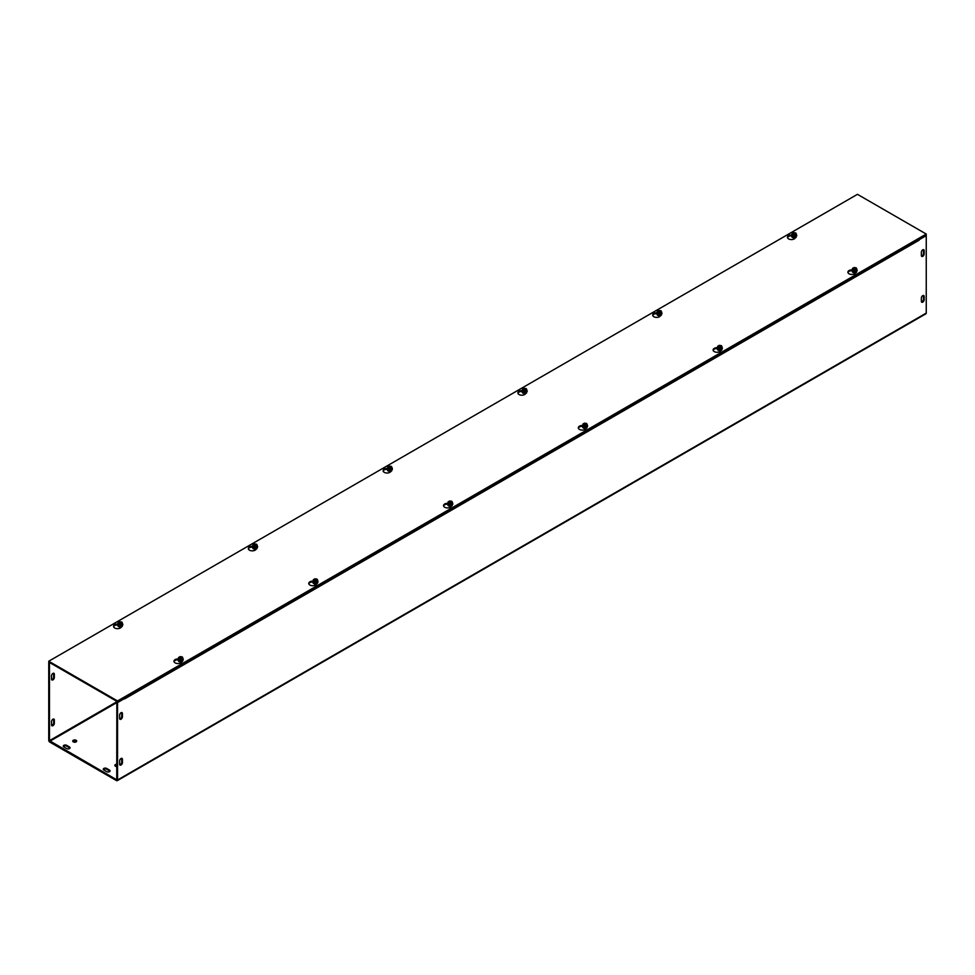 <?xml version="1.0" encoding="UTF-8"?>
<svg xmlns="http://www.w3.org/2000/svg" width="975" height="975" viewBox="0 0 975 975"><rect width="100%" height="100%" fill="white"/><g stroke="black" fill="none" stroke-linecap="round" stroke-linejoin="round"><path stroke-width="1.46" d="M119.62 718.392L119.62 715.15A1.987 1.146 -60 0 1 120.486 713.152A1.987 1.146 -60 0 1 122.021 712.628A1.987 1.146 -60 0 1 122.436 713.529L122.436 716.771A1.987 1.146 -60 0 1 121.57 718.77A1.987 1.146 -60 0 1 120.035 719.306A1.987 1.146 -60 0 1 119.62 718.392M119.742 718.989A1.987 1.146 120 0 0 121.729 716.369L121.729 713.127A1.987 1.146 120 0 0 121.607 712.53M921.485 256.108A1.987 1.146 120 0 0 923.471 253.488L923.471 250.246A1.987 1.146 120 0 0 923.349 249.649M924.178 250.648L924.178 253.89A1.987 1.146 -60 0 1 923.301 255.889A1.987 1.146 -60 0 1 921.777 256.425A1.987 1.146 -60 0 1 921.363 255.511L921.363 252.269A1.987 1.146 -60 0 1 922.228 250.27A1.987 1.146 -60 0 1 923.764 249.746A1.987 1.146 -60 0 1 924.178 250.648L923.471 250.246M51.529 679.088L51.529 675.846A1.987 1.146 -60 0 1 52.394 673.847A1.987 1.146 -60 0 1 53.93 673.311A1.987 1.146 -60 0 1 54.332 674.225L54.332 677.467A1.987 1.146 -60 0 1 53.467 679.465A1.987 1.146 -60 0 1 51.943 679.989A1.987 1.146 -60 0 1 51.529 679.088M51.651 679.672A1.987 1.146 120 0 0 53.637 677.052L53.637 673.81A1.987 1.146 120 0 0 53.515 673.213M119.62 760.951A1.987 1.146 -60 0 1 120.486 758.952A1.987 1.146 -60 0 1 122.021 758.428A1.987 1.146 -60 0 1 122.436 759.33L122.436 762.572A1.987 1.146 -60 0 1 121.57 764.571A1.987 1.146 -60 0 1 120.035 765.107A1.987 1.146 -60 0 1 119.62 764.193L119.62 760.951M119.742 764.79A1.987 1.146 120 0 0 121.729 762.17L121.729 758.928A1.987 1.146 120 0 0 121.607 758.331M921.363 298.07A1.987 1.146 -60 0 1 922.228 296.071A1.987 1.146 -60 0 1 923.764 295.547A1.987 1.146 -60 0 1 924.178 296.449L924.178 299.691A1.987 1.146 -60 0 1 923.301 301.689A1.987 1.146 -60 0 1 921.777 302.226A1.987 1.146 -60 0 1 921.363 301.312L921.363 298.07M921.485 301.909A1.987 1.146 120 0 0 923.471 299.288L923.471 296.047A1.987 1.146 120 0 0 923.349 295.449M51.651 725.473A1.987 1.146 120 0 0 53.637 722.853L53.637 719.611A1.987 1.146 120 0 0 53.515 719.014M51.529 721.634A1.987 1.146 -60 0 1 52.394 719.635A1.987 1.146 -60 0 1 53.93 719.111A1.987 1.146 -60 0 1 54.332 720.013L54.332 723.255A1.987 1.146 -60 0 1 53.467 725.254A1.987 1.146 -60 0 1 51.943 725.79A1.987 1.146 -60 0 1 51.529 724.876L51.529 721.634M69.907 748.166A1.987 1.146 0 0 0 69.457 747.764L66.653 746.143A1.987 1.146 0 0 0 63.387 746.545M63.838 746.96A1.987 1.146 180 0 1 63.265 746.143A1.987 1.146 180 0 1 64.484 745.083A1.987 1.146 180 0 1 66.653 745.339L69.457 746.96A1.987 1.146 180 0 1 70.042 747.764A1.987 1.146 180 0 1 68.811 748.824A1.987 1.146 180 0 1 66.653 748.581L63.838 746.96M106.665 771.676L103.862 770.055A1.987 1.146 180 0 1 103.277 769.251A1.987 1.146 180 0 1 104.496 768.19A1.987 1.146 180 0 1 106.665 768.434L109.468 770.055A1.987 1.146 180 0 1 110.053 770.872A1.987 1.146 180 0 1 108.834 771.932A1.987 1.146 180 0 1 106.665 771.676M109.931 771.274A1.987 1.146 0 0 0 109.468 770.872L106.665 769.251A1.987 1.146 0 0 0 103.399 769.653M76.123 740.269A1.987 1.146 180 0 1 76.708 741.073A1.987 1.146 180 0 1 74.722 742.219A1.987 1.146 180 0 1 72.735 741.073A1.987 1.146 180 0 1 73.966 740.013A1.987 1.146 180 0 1 76.123 740.269M76.586 741.487A1.987 1.146 0 0 0 76.123 741.073A1.987 1.146 0 0 0 72.869 741.487M116.842 766.545A1.987 1.146 180 0 1 114.855 765.399A1.987 1.146 180 0 1 116.842 764.254M116.842 765.058A1.987 1.146 0 0 0 114.989 765.802M919.169 239.692L926.25 235.67L925.543 235.267L918.925 239.094A1.487 0.865 60 0 1 919.23 240.13L124.568 698.929A1.487 0.865 -120 0 0 124.568 698.843M49.457 662.452L48.75 662.854L48.75 740.269A1.487 0.865 -120 0 0 49.798 742.097L116.488 780.597A1.487 0.865 -120 0 0 117.232 780.67A1.487 0.865 -120 0 0 117.548 779.988L117.548 702.573L124.568 698.527L123.862 698.112L116.842 702.171L116.744 779.805L49.457 740.671L117.195 701.561M50.152 662.854L49.457 663.256L49.457 740.671M926.25 235.67L926.25 313.085A1.487 0.865 60 0 1 925.945 313.767L117.232 780.67M49.457 663.256L48.75 662.854M116.842 702.171L117.548 702.573M795.783 236.791L795.283 237.876A3.973 2.291 180 0 1 790.92 239.558A3.973 2.291 180 0 1 787.471 237.278A3.973 2.291 180 0 1 790.42 235.06L792.041 234.817M791.773 235.584A2.486 1.438 -0 0 0 791.773 235.658L790.42 235.877A3.973 2.291 -0 0 0 787.532 237.681M661.001 314.608L660.489 315.693A3.973 2.291 180 0 1 656.138 317.375A3.973 2.291 180 0 1 652.689 315.096A3.973 2.291 180 0 1 655.627 312.878L657.247 312.634M656.992 313.402A2.486 1.438 -0 0 0 656.992 313.475L655.627 313.694A3.973 2.291 -0 0 0 652.75 315.498M526.22 392.425L525.708 393.51A3.973 2.291 180 0 1 521.357 395.192A3.973 2.291 180 0 1 517.908 392.913A3.973 2.291 180 0 1 520.845 390.695L522.466 390.451M522.21 391.219A2.486 1.438 -0 0 0 522.198 391.292L520.845 391.511A3.973 2.291 -0 0 0 517.969 393.315M391.426 470.242L390.926 471.327A3.973 2.291 180 0 1 386.575 473.009A3.973 2.291 180 0 1 383.126 470.73A3.973 2.291 180 0 1 386.063 468.512L387.684 468.268M387.416 469.036A2.486 1.438 -0 0 0 387.416 469.109L386.063 469.328A3.973 2.291 -0 0 0 383.187 471.132M256.644 548.06L256.145 549.144A3.973 2.291 180 0 1 251.794 550.826A3.973 2.291 180 0 1 248.332 548.547A3.973 2.291 180 0 1 251.282 546.329L252.903 546.085M252.635 546.853A2.486 1.438 -0 0 0 252.635 546.926L251.282 547.146A3.973 2.291 -0 0 0 248.393 548.949M852.187 270.465A2.486 1.438 0 0 0 852.187 270.538L850.834 270.757A3.973 2.291 -0 0 0 847.957 272.561M856.196 271.672L855.697 272.756A3.973 2.291 180 0 1 851.346 274.438A3.973 2.291 180 0 1 847.884 272.159A3.973 2.291 180 0 1 850.834 269.953L852.455 269.697M717.405 348.282A2.486 1.438 0 0 0 717.405 348.355L716.052 348.575A3.973 2.291 -0 0 0 713.164 350.378M721.415 349.489L720.915 350.573A3.973 2.291 180 0 1 716.564 352.255A3.973 2.291 180 0 1 713.103 349.976A3.973 2.291 180 0 1 716.052 347.77L717.673 347.514M582.623 426.099A2.486 1.438 0 0 0 582.623 426.173L581.271 426.392A3.973 2.291 -0 0 0 578.382 428.196M586.633 427.306L586.133 428.391A3.973 2.291 180 0 1 581.77 430.072A3.973 2.291 180 0 1 578.321 427.793A3.973 2.291 180 0 1 581.271 425.575L582.892 425.332M447.842 503.917A2.486 1.438 0 0 0 447.83 503.99L446.477 504.209A3.973 2.291 -0 0 0 443.601 506.013M451.852 505.123L451.34 506.208A3.973 2.291 180 0 1 446.989 507.89A3.973 2.291 180 0 1 443.54 505.611A3.973 2.291 180 0 1 446.477 503.393L448.098 503.149M313.048 581.734A2.486 1.438 0 0 0 313.048 581.807L311.695 582.026A3.973 2.291 -0 0 0 308.819 583.83M317.07 582.94L316.558 584.025A3.973 2.291 180 0 1 312.207 585.707A3.973 2.291 180 0 1 308.758 583.428A3.973 2.291 180 0 1 311.695 581.21L313.316 580.966M121.863 625.865L121.363 626.962A3.973 2.291 180 0 1 117 628.643A3.973 2.291 180 0 1 113.551 626.364A3.973 2.291 180 0 1 116.5 624.146L118.121 623.903M117.853 624.67A2.486 1.438 -0 0 0 117.853 624.743L116.5 624.963A3.973 2.291 -0 0 0 113.612 626.767M178.267 659.551A2.486 1.438 0 0 0 178.267 659.624L176.914 659.843A3.973 2.291 -0 0 0 174.038 661.647M182.276 660.757L181.777 661.842A3.973 2.291 180 0 1 177.426 663.524A3.973 2.291 180 0 1 173.964 661.245A3.973 2.291 180 0 1 176.914 659.027L178.535 658.783M117.548 700.952L48.75 661.233L857.452 194.33L926.25 234.049L117.548 700.952L117.548 701.768L926.25 234.865L926.25 234.049M117.548 701.768L48.75 662.049L48.75 661.233M182.483 658.491A2.291 1.328 0 0 1 182.959 659.709L181.338 660.648L179.132 660.307L178.535 659.027A2.291 1.328 0 0 0 179.132 660.307A2.291 1.328 0 0 0 181.338 660.648A2.291 1.328 0 0 0 182.959 659.709L182.435 657.065L179.071 659.466L179.071 658.686L182.142 657.296M179.071 658.686L178.535 657.528L180.156 656.602L182.142 656.906M178.535 659.027L178.535 657.528M179.132 660.307L179.132 659.588M179.266 658.564A1.901 1.097 180 0 1 179.4 657.101A1.901 1.097 180 0 1 181.947 657.016M182.228 657.187A1.901 1.097 180 0 1 182.093 658.649A1.901 1.097 180 0 1 179.546 658.734M182.959 658.223L181.338 659.149L179.351 658.844M179.437 658.6A1.67 0.963 180 0 1 179.571 657.321A1.67 0.963 180 0 1 181.777 657.247M182.057 657.406A1.67 0.963 180 0 1 181.923 658.686A1.67 0.963 180 0 1 179.717 658.759M182.959 658.844A2.486 1.438 180 0 1 183.142 659.112A2.486 1.438 180 0 1 183.227 659.49A2.486 1.438 180 0 1 181.387 660.867A2.486 1.438 180 0 1 178.352 659.856A2.486 1.438 180 0 1 178.267 659.49A2.486 1.438 180 0 1 178.535 658.844M181.338 660.648L181.338 659.149M178.267 659.49L178.267 659.624A2.486 1.438 0 0 0 178.352 660.002A2.486 1.438 0 0 0 181.07 661.05A2.486 1.438 0 0 0 183.227 659.624A2.486 1.438 0 0 0 183.227 659.551M179.79 661.672A1.438 0.829 180 0 1 179.315 661.05A1.438 0.829 0 0 0 179.632 661.623M179.315 661.099L179.315 661.05A1.438 0.829 180 0 1 179.339 660.806A1.438 0.829 0 0 0 182.179 660.794M182.167 660.806A1.438 0.829 180 0 1 179.363 660.867M179.912 660.977A1.438 0.829 0 0 0 181.582 660.977M181.228 661.026A1.438 0.829 180 0 1 180.277 661.026M122.058 623.61A2.291 1.328 -0 0 1 122.545 624.829L120.924 625.767L118.706 625.426L118.121 624.146A2.291 1.328 -0 0 0 118.706 625.426A2.291 1.328 -0 0 0 120.924 625.767A2.291 1.328 -0 0 0 122.545 624.829L122.009 622.184L118.645 624.585L118.645 623.805L121.729 622.403M118.645 623.805L118.121 622.647L119.742 621.709L121.729 622.026M118.121 624.146L118.121 622.647M118.706 625.426L118.706 624.707M122.545 623.33L120.924 624.268L118.938 623.963M121.814 622.294A1.901 1.097 180 0 1 121.68 623.768A1.901 1.097 180 0 1 119.133 623.854M118.852 623.683A1.901 1.097 180 0 1 118.987 622.208A1.901 1.097 180 0 1 121.534 622.135M121.643 622.525A1.67 0.963 180 0 1 121.509 623.805A1.67 0.963 180 0 1 119.303 623.878M119.023 623.72A1.67 0.963 180 0 1 119.157 622.44A1.67 0.963 180 0 1 121.363 622.367M122.545 623.951A2.486 1.438 180 0 1 122.728 624.232A2.486 1.438 180 0 1 122.813 624.609A2.486 1.438 180 0 1 120.656 626.023A2.486 1.438 180 0 1 117.938 624.975A2.486 1.438 180 0 1 117.853 624.609A2.486 1.438 180 0 1 118.121 623.951M120.924 625.767L120.924 624.268M117.853 624.609L117.853 624.743A2.486 1.438 -0 0 0 120.327 626.182A2.486 1.438 -0 0 0 122.813 624.743A2.486 1.438 -0 0 0 122.813 624.67M119.377 626.791A1.438 0.829 180 0 1 118.889 626.169A1.438 0.829 -0 0 0 119.206 626.742M121.448 626.742A1.438 0.829 -0 0 0 121.461 626.73A2.108 1.219 180 0 1 118.84 626.596A2.108 1.219 180 0 1 118.463 626.291A2.108 1.219 180 0 1 118.255 625.523M118.901 625.913A1.438 0.829 -0 0 0 121.753 625.913M121.741 625.926A1.438 0.829 180 0 1 118.913 625.926M119.498 626.096A1.438 0.829 -0 0 0 121.168 626.096M120.803 626.145A1.438 0.829 180 0 1 119.852 626.145M317.265 580.686A2.291 1.328 0 0 1 317.753 581.892L316.132 582.831L313.913 582.489L313.316 581.21A2.291 1.328 0 0 0 313.913 582.489A2.291 1.328 0 0 0 316.132 582.831A2.291 1.328 0 0 0 317.753 581.892L317.216 579.247L313.852 581.648L313.852 580.868L316.936 579.479M313.852 580.868L313.316 579.711L314.937 578.784L316.936 579.089M313.316 581.21L313.316 579.711M313.913 582.489L313.913 581.77M314.048 580.747A1.901 1.097 180 0 1 314.182 579.284A1.901 1.097 180 0 1 316.729 579.199M317.009 579.369A1.901 1.097 180 0 1 316.875 580.832A1.901 1.097 180 0 1 314.328 580.917M317.753 580.405L316.132 581.332L314.133 581.027M314.218 580.783A1.67 0.963 180 0 1 314.352 579.503A1.67 0.963 180 0 1 316.558 579.43M316.838 579.589A1.67 0.963 180 0 1 316.717 580.868A1.67 0.963 180 0 1 314.498 580.942M317.753 581.027A2.486 1.438 180 0 1 317.935 581.295A2.486 1.438 180 0 1 318.008 581.673A2.486 1.438 180 0 1 316.18 583.05A2.486 1.438 180 0 1 313.133 582.038A2.486 1.438 180 0 1 313.048 581.673A2.486 1.438 180 0 1 313.316 581.027M316.132 582.831L316.132 581.332M313.048 581.673L313.048 581.807A2.486 1.438 0 0 0 313.133 582.185A2.486 1.438 0 0 0 315.851 583.233A2.486 1.438 0 0 0 318.008 581.807A2.486 1.438 0 0 0 318.008 581.734M314.572 583.854A1.438 0.829 180 0 1 314.096 583.233A1.438 0.829 0 0 0 314.413 583.806M314.096 583.282L314.096 583.233A1.438 0.829 180 0 1 314.121 582.989A1.438 0.829 0 0 0 316.96 582.977A1.438 0.829 180 0 1 314.145 583.05M314.693 583.16A1.438 0.829 0 0 0 316.363 583.16M316.01 583.208A1.438 0.829 180 0 1 315.059 583.208M256.839 545.793A2.291 1.328 -0 0 1 257.327 547.012L255.706 547.95L253.5 547.609L252.903 546.329A2.291 1.328 -0 0 0 253.5 547.609A2.291 1.328 -0 0 0 255.706 547.95A2.291 1.328 -0 0 0 257.327 547.012L256.791 544.367L253.439 546.768L253.439 545.988L256.51 544.586M253.439 545.988L252.903 544.83L254.524 543.892L256.51 544.208M252.903 546.329L252.903 544.83M253.5 547.609L253.5 546.89M257.327 545.513L255.706 546.451L253.719 546.146M256.596 544.489A1.901 1.097 180 0 1 256.462 545.951A1.901 1.097 180 0 1 253.914 546.037M253.634 545.866A1.901 1.097 180 0 1 253.768 544.403A1.901 1.097 180 0 1 256.315 544.318M256.425 544.708A1.67 0.963 180 0 1 256.291 545.988A1.67 0.963 180 0 1 254.085 546.061M253.805 545.903A1.67 0.963 180 0 1 253.939 544.623A1.67 0.963 180 0 1 256.145 544.55M257.327 546.146A2.486 1.438 180 0 1 257.51 546.414A2.486 1.438 180 0 1 257.595 546.792A2.486 1.438 180 0 1 255.438 548.206A2.486 1.438 180 0 1 252.72 547.158A2.486 1.438 180 0 1 252.635 546.792A2.486 1.438 180 0 1 252.903 546.146M255.706 547.95L255.706 546.451M252.635 546.792L252.635 546.926A2.486 1.438 -0 0 0 255.121 548.364A2.486 1.438 -0 0 0 257.595 546.926A2.486 1.438 -0 0 0 257.595 546.853M254.158 548.974A1.438 0.829 180 0 1 253.683 548.352A1.438 0.829 -0 0 0 253.988 548.925M256.242 548.925A1.438 0.829 -0 0 0 256.242 548.913A2.108 1.219 180 0 1 253.622 548.779A2.108 1.219 180 0 1 253.244 548.474A2.108 1.219 180 0 1 253.037 547.706M253.683 548.096A1.438 0.829 -0 0 0 256.547 548.096M256.522 548.108A1.438 0.829 180 0 1 253.707 548.108M254.28 548.279A1.438 0.829 -0 0 0 255.95 548.279M255.596 548.328A1.438 0.829 180 0 1 254.633 548.328M452.047 502.868A2.291 1.328 0 0 1 452.534 504.075L450.913 505.013L448.695 504.672L448.098 503.393A2.291 1.328 0 0 0 448.695 504.672A2.291 1.328 0 0 0 450.913 505.013A2.291 1.328 0 0 0 452.534 504.075L451.998 501.43L448.634 503.831L448.634 503.051L451.717 501.662M448.634 503.051L448.098 501.893L449.719 500.967L451.717 501.272M448.098 503.393L448.098 501.893M448.695 504.672L448.695 503.953M448.841 502.929A1.901 1.097 180 0 1 448.963 501.467A1.901 1.097 180 0 1 451.523 501.382M451.803 501.552A1.901 1.097 180 0 1 451.669 503.015A1.901 1.097 180 0 1 449.122 503.1M452.534 502.588L450.913 503.514L448.914 503.21M449 502.966A1.67 0.963 180 0 1 449.134 501.686A1.67 0.963 180 0 1 451.352 501.613M451.632 501.772A1.67 0.963 180 0 1 451.498 503.051A1.67 0.963 180 0 1 449.28 503.124M452.534 503.21A2.486 1.438 180 0 1 452.717 503.478A2.486 1.438 180 0 1 452.802 503.856A2.486 1.438 180 0 1 450.962 505.233A2.486 1.438 180 0 1 447.915 504.221A2.486 1.438 180 0 1 447.83 503.856A2.486 1.438 180 0 1 448.098 503.21M450.913 505.013L450.913 503.514M447.83 503.856L447.83 503.99A2.486 1.438 0 0 0 447.915 504.367A2.486 1.438 0 0 0 450.645 505.416A2.486 1.438 0 0 0 452.802 503.99A2.486 1.438 0 0 0 452.79 503.917M449.365 506.037A1.438 0.829 180 0 1 448.878 505.416A1.438 0.829 0 0 0 449.195 505.988M448.89 505.16A1.438 0.829 0 0 0 451.742 505.16A1.438 0.829 180 0 1 448.927 505.233M449.487 505.342A1.438 0.829 0 0 0 451.145 505.342M450.791 505.403A1.438 0.829 180 0 1 449.841 505.403M391.633 467.976A2.291 1.328 -0 0 1 392.108 469.194L390.487 470.133L388.282 469.792L387.684 468.512A2.291 1.328 -0 0 0 388.282 469.792A2.291 1.328 -0 0 0 390.487 470.133A2.291 1.328 -0 0 0 392.108 469.194L391.584 466.55L388.221 468.951L388.221 468.171L391.304 466.769M388.221 468.171L387.684 467.013L389.305 466.074L391.304 466.391M387.684 468.512L387.684 467.013M388.282 469.792L388.282 469.072M392.108 467.707L390.487 468.634L388.501 468.329M391.377 466.672A1.901 1.097 180 0 1 391.243 468.134A1.901 1.097 180 0 1 388.696 468.219M388.416 468.049A1.901 1.097 180 0 1 388.55 466.586A1.901 1.097 180 0 1 391.097 466.501M391.207 466.891A1.67 0.963 180 0 1 391.085 468.171A1.67 0.963 180 0 1 388.867 468.244M388.586 468.085A1.67 0.963 180 0 1 388.72 466.806A1.67 0.963 180 0 1 390.926 466.732M392.108 468.329A2.486 1.438 180 0 1 392.291 468.597A2.486 1.438 180 0 1 392.377 468.975A2.486 1.438 180 0 1 390.219 470.389A2.486 1.438 180 0 1 387.502 469.341A2.486 1.438 180 0 1 387.416 468.975A2.486 1.438 180 0 1 387.684 468.329M390.487 470.133L390.487 468.634M387.416 468.975L387.416 469.109A2.486 1.438 -0 0 0 389.903 470.547A2.486 1.438 -0 0 0 392.377 469.109A2.486 1.438 -0 0 0 392.377 469.036M388.94 471.157A1.438 0.829 180 0 1 388.464 470.535A1.438 0.829 -0 0 0 388.781 471.108M391.024 471.108A1.438 0.829 -0 0 0 391.036 471.096A2.108 1.219 180 0 1 388.403 470.962A2.108 1.219 180 0 1 388.026 470.657A2.108 1.219 180 0 1 387.818 469.889M388.477 470.279A1.438 0.829 -0 0 0 391.328 470.279M391.316 470.291A1.438 0.829 180 0 1 388.489 470.291M389.062 470.462A1.438 0.829 -0 0 0 390.731 470.462M390.378 470.511A1.438 0.829 180 0 1 389.427 470.511M586.828 425.051A2.291 1.328 0 0 1 587.316 426.258L585.695 427.196L583.477 426.855L582.892 425.575A2.291 1.328 0 0 0 583.477 426.855A2.291 1.328 0 0 0 585.695 427.196A2.291 1.328 0 0 0 587.316 426.258L586.779 423.613L583.416 426.014L583.416 425.234L586.499 423.845M583.416 425.234L582.892 424.076L584.513 423.15L586.499 423.455M582.892 425.575L582.892 424.076M583.477 426.855L583.477 426.136M583.623 425.112A1.901 1.097 180 0 1 583.757 423.65A1.901 1.097 180 0 1 586.304 423.564M586.584 423.735A1.901 1.097 180 0 1 586.45 425.197A1.901 1.097 180 0 1 583.903 425.283M587.316 424.771L585.695 425.697L583.696 425.393M583.793 425.149A1.67 0.963 180 0 1 583.915 423.869A1.67 0.963 180 0 1 586.133 423.796M586.414 423.954A1.67 0.963 180 0 1 586.28 425.234A1.67 0.963 180 0 1 584.074 425.307M587.316 425.393A2.486 1.438 180 0 1 587.498 425.661A2.486 1.438 180 0 1 587.584 426.038A2.486 1.438 180 0 1 585.743 427.416A2.486 1.438 180 0 1 582.709 426.404A2.486 1.438 180 0 1 582.623 426.038A2.486 1.438 180 0 1 582.892 425.393M585.695 427.196L585.695 425.697M582.623 426.038L582.623 426.173A2.486 1.438 0 0 0 582.709 426.55A2.486 1.438 0 0 0 585.427 427.598A2.486 1.438 0 0 0 587.584 426.173A2.486 1.438 0 0 0 587.584 426.099M584.147 428.22A1.438 0.829 180 0 1 583.659 427.598A1.438 0.829 0 0 0 583.976 428.171M583.659 427.647L583.659 427.598A1.438 0.829 180 0 1 583.684 427.355A1.438 0.829 0 0 0 586.523 427.342A1.438 0.829 180 0 1 583.708 427.416M584.269 427.525A1.438 0.829 0 0 0 585.938 427.525M585.573 427.586A1.438 0.829 180 0 1 584.622 427.586M526.415 390.171A2.291 1.328 -0 0 1 526.902 391.377L525.281 392.316L523.063 391.974L522.466 390.695A2.291 1.328 -0 0 0 523.063 391.974A2.291 1.328 -0 0 0 525.281 392.316A2.291 1.328 -0 0 0 526.902 391.377L526.366 388.732L523.002 391.133L523.002 390.353L526.086 388.964M523.002 390.353L522.466 389.196L524.087 388.269L526.086 388.574M522.466 390.695L522.466 389.196M523.063 391.974L523.063 391.255M526.902 389.89L525.281 390.817L523.283 390.512M526.159 388.854A1.901 1.097 180 0 1 526.037 390.317A1.901 1.097 180 0 1 523.477 390.402M523.197 390.232A1.901 1.097 180 0 1 523.331 388.769A1.901 1.097 180 0 1 525.878 388.684M526 389.074A1.67 0.963 180 0 1 525.866 390.353A1.67 0.963 180 0 1 523.648 390.427M523.368 390.268A1.67 0.963 180 0 1 523.502 388.988A1.67 0.963 180 0 1 525.72 388.915M526.902 390.512A2.486 1.438 180 0 1 527.085 390.78A2.486 1.438 180 0 1 527.17 391.158A2.486 1.438 180 0 1 525.013 392.572A2.486 1.438 180 0 1 522.283 391.523A2.486 1.438 180 0 1 522.198 391.158A2.486 1.438 180 0 1 522.466 390.512M525.281 392.316L525.281 390.817M522.198 391.158L522.198 391.292A2.486 1.438 -0 0 0 524.684 392.73A2.486 1.438 -0 0 0 527.17 391.292A2.486 1.438 -0 0 0 527.158 391.219M523.733 393.339A1.438 0.829 180 0 1 523.246 392.718A1.438 0.829 -0 0 0 523.563 393.291M525.805 393.291A1.438 0.829 -0 0 0 525.817 393.278A2.108 1.219 180 0 1 523.197 393.144A2.108 1.219 180 0 1 522.807 392.84A2.108 1.219 180 0 1 522.6 392.072M523.258 392.462A1.438 0.829 -0 0 0 526.11 392.462M526.098 392.474A1.438 0.829 180 0 1 523.27 392.474M523.855 392.645A1.438 0.829 -0 0 0 525.513 392.645M525.159 392.693A1.438 0.829 180 0 1 524.209 392.693M721.61 347.234A2.291 1.328 0 0 1 722.097 348.441L720.476 349.379L718.258 349.038L717.673 347.758A2.291 1.328 0 0 0 718.258 349.038A2.291 1.328 0 0 0 720.476 349.379A2.291 1.328 0 0 0 722.097 348.441L721.561 345.796L718.209 348.197L718.209 347.417L721.281 346.028M718.209 347.417L717.673 346.259L719.294 345.333L721.281 345.638M717.673 347.758L717.673 346.259M718.258 349.038L718.258 348.319M718.404 347.295A1.901 1.097 180 0 1 718.538 345.832A1.901 1.097 180 0 1 721.086 345.747M721.366 345.918A1.901 1.097 180 0 1 721.232 347.38A1.901 1.097 180 0 1 718.685 347.466M722.097 346.954L720.476 347.88L718.49 347.575M718.575 347.332A1.67 0.963 180 0 1 718.709 346.052A1.67 0.963 180 0 1 720.915 345.979M721.195 346.137A1.67 0.963 180 0 1 721.061 347.417A1.67 0.963 180 0 1 718.855 347.49M722.097 347.575A2.486 1.438 180 0 1 722.28 347.843A2.486 1.438 180 0 1 722.365 348.221A2.486 1.438 180 0 1 720.525 349.598A2.486 1.438 180 0 1 717.49 348.587A2.486 1.438 180 0 1 717.405 348.221A2.486 1.438 180 0 1 717.673 347.575M720.476 349.379L720.476 347.88M717.405 348.221L717.405 348.355A2.486 1.438 0 0 0 717.49 348.733A2.486 1.438 0 0 0 720.208 349.781A2.486 1.438 0 0 0 722.365 348.355A2.486 1.438 0 0 0 722.365 348.282M718.928 350.403A1.438 0.829 180 0 1 718.453 349.781A1.438 0.829 0 0 0 718.758 350.354M718.502 349.647A1.438 0.829 0 0 0 721.317 349.525A1.438 0.829 180 0 1 718.477 349.538A1.438 0.829 0 0 0 718.502 349.647M719.05 349.708A1.438 0.829 0 0 0 720.72 349.708M720.367 349.769A1.438 0.829 180 0 1 719.404 349.769M661.196 312.353A2.291 1.328 -0 0 1 661.684 313.56L660.063 314.498L657.845 314.157L657.247 312.878A2.291 1.328 -0 0 0 657.845 314.157A2.291 1.328 -0 0 0 660.063 314.498A2.291 1.328 -0 0 0 661.684 313.56L661.148 310.915L657.784 313.316L657.784 312.536L660.867 311.147M657.784 312.536L657.247 311.378L658.868 310.452L660.867 310.757M657.247 312.878L657.247 311.378M657.845 314.157L657.845 313.438M661.684 312.073L660.063 312.999L658.064 312.695M660.953 311.037A1.901 1.097 180 0 1 660.818 312.5A1.901 1.097 180 0 1 658.271 312.585M657.991 312.414A1.901 1.097 180 0 1 658.125 310.952A1.901 1.097 180 0 1 660.672 310.867M660.782 311.257A1.67 0.963 180 0 1 660.648 312.536A1.67 0.963 180 0 1 658.442 312.609M658.162 312.451A1.67 0.963 180 0 1 658.283 311.171A1.67 0.963 180 0 1 660.502 311.098M661.684 312.695A2.486 1.438 180 0 1 661.867 312.963A2.486 1.438 180 0 1 661.952 313.341A2.486 1.438 180 0 1 659.795 314.754A2.486 1.438 180 0 1 657.065 313.706A2.486 1.438 180 0 1 656.992 313.341A2.486 1.438 180 0 1 657.247 312.695M660.063 314.498L660.063 312.999M656.992 313.341L656.992 313.475A2.486 1.438 -0 0 0 659.466 314.913A2.486 1.438 -0 0 0 661.952 313.475A2.486 1.438 -0 0 0 661.952 313.402M658.515 315.522A1.438 0.829 180 0 1 658.027 314.901A1.438 0.829 -0 0 0 658.344 315.473M657.382 314.255A2.108 1.219 180 0 0 657.589 315.023A2.108 1.219 180 0 0 657.979 315.327A2.108 1.219 180 0 0 660.587 315.498A1.438 0.829 -0 0 0 660.599 315.461M658.04 314.645A1.438 0.829 -0 0 0 660.892 314.645M660.879 314.657A1.438 0.829 180 0 1 658.052 314.657M658.637 314.827A1.438 0.829 -0 0 0 660.307 314.827M659.941 314.888A1.438 0.829 180 0 1 658.99 314.888M856.403 269.417A2.291 1.328 0 0 1 856.879 270.623L855.258 271.562L853.052 271.221L852.455 269.941A2.291 1.328 0 0 0 853.052 271.221A2.291 1.328 0 0 0 855.258 271.562A2.291 1.328 0 0 0 856.879 270.623L856.355 267.979L852.991 270.38L852.991 269.6L856.062 268.21M852.991 269.6L852.455 268.442L854.076 267.516L856.062 267.82M852.455 269.941L852.455 268.442M853.052 271.221L853.052 270.502M853.186 269.478A1.901 1.097 180 0 1 853.32 268.015A1.901 1.097 180 0 1 855.867 267.93M856.148 268.101A1.901 1.097 180 0 1 856.013 269.563A1.901 1.097 180 0 1 853.466 269.648M856.879 269.137L855.258 270.063L853.271 269.758M853.357 269.514A1.67 0.963 180 0 1 853.491 268.235A1.67 0.963 180 0 1 855.697 268.162M855.977 268.32A1.67 0.963 180 0 1 855.843 269.6A1.67 0.963 180 0 1 853.637 269.673M856.879 269.758A2.486 1.438 180 0 1 857.062 270.026A2.486 1.438 180 0 1 857.147 270.404A2.486 1.438 180 0 1 855.307 271.781A2.486 1.438 180 0 1 852.272 270.77A2.486 1.438 180 0 1 852.187 270.404A2.486 1.438 180 0 1 852.455 269.758M855.258 271.562L855.258 270.063M852.187 270.404L852.187 270.538A2.486 1.438 0 0 0 852.272 270.916A2.486 1.438 0 0 0 854.99 271.964A2.486 1.438 0 0 0 857.147 270.538A2.486 1.438 0 0 0 857.147 270.465M853.71 272.586A1.438 0.829 180 0 1 853.235 271.964A1.438 0.829 0 0 0 853.552 272.537M853.283 271.83A1.438 0.829 0 0 0 856.099 271.708A1.438 0.829 180 0 1 853.259 271.72A1.438 0.829 0 0 0 853.283 271.83M853.832 271.891A1.438 0.829 0 0 0 855.502 271.891M855.148 271.952A1.438 0.829 180 0 1 854.197 271.952M795.978 234.536A2.291 1.328 -0 0 1 796.465 235.743L794.844 236.681L792.626 236.34L792.041 235.06A2.291 1.328 -0 0 0 792.626 236.34A2.291 1.328 -0 0 0 794.844 236.681A2.291 1.328 -0 0 0 796.465 235.743L795.929 233.098L792.565 235.499L792.565 234.719L795.649 233.33M792.565 234.719L792.041 233.561L793.662 232.635L795.649 232.94M792.041 235.06L792.041 233.561M792.626 236.34L792.626 235.621M796.465 234.256L794.844 235.182L792.858 234.877M795.734 233.22A1.901 1.097 180 0 1 795.6 234.683A1.901 1.097 180 0 1 793.053 234.768M792.773 234.597A1.901 1.097 180 0 1 792.907 233.135A1.901 1.097 180 0 1 795.454 233.049M795.563 233.439A1.67 0.963 180 0 1 795.429 234.719A1.67 0.963 180 0 1 793.223 234.792M792.943 234.634A1.67 0.963 180 0 1 793.077 233.354A1.67 0.963 180 0 1 795.283 233.281M796.465 234.877A2.486 1.438 180 0 1 796.648 235.146A2.486 1.438 180 0 1 796.733 235.523A2.486 1.438 180 0 1 794.576 236.937A2.486 1.438 180 0 1 791.858 235.889A2.486 1.438 180 0 1 791.773 235.523A2.486 1.438 180 0 1 792.041 234.877M794.844 236.681L794.844 235.182M791.773 235.523L791.773 235.658A2.486 1.438 -0 0 0 794.247 237.096A2.486 1.438 -0 0 0 796.733 235.658A2.486 1.438 -0 0 0 796.733 235.584M793.297 237.705A1.438 0.829 180 0 1 792.809 237.083A1.438 0.829 -0 0 0 793.126 237.656M795.368 237.656A1.438 0.829 -0 0 0 795.381 237.644A2.108 1.219 180 0 1 792.76 237.51A2.108 1.219 180 0 1 792.382 237.205A2.108 1.219 180 0 1 792.175 236.438M792.821 236.827A1.438 0.829 -0 0 0 795.673 236.827M795.661 236.84A1.438 0.829 180 0 1 792.833 236.84M793.418 237.01A1.438 0.829 -0 0 0 795.088 237.01M794.723 237.071A1.438 0.829 180 0 1 793.772 237.071M791.858 236.035A2.511 1.45 -0 0 0 792.48 237.498A2.511 1.45 -0 0 0 795.32 237.778M117.938 625.121A2.511 1.45 -0 0 0 118.56 626.584A2.511 1.45 -0 0 0 121.4 626.864M252.72 547.304A2.511 1.45 -0 0 0 253.342 548.767A2.511 1.45 -0 0 0 256.181 549.047M387.502 469.487A2.511 1.45 -0 0 0 388.123 470.949A2.511 1.45 -0 0 0 390.975 471.23M522.283 391.67A2.511 1.45 -0 0 0 522.905 393.132A2.511 1.45 -0 0 0 525.757 393.413M657.077 313.852A2.511 1.45 -0 0 0 657.698 315.315A2.511 1.45 -0 0 0 660.538 315.595M855.782 272.561A2.108 1.219 180 0 1 853.174 272.391A2.108 1.219 180 0 1 852.796 272.086A2.108 1.219 180 0 1 852.589 271.318M852.272 270.916A2.511 1.45 0 0 0 852.893 272.378A2.511 1.45 0 0 0 855.745 272.659M178.352 660.002A2.511 1.45 0 0 0 178.973 661.464A2.511 1.45 0 0 0 181.825 661.745M313.133 582.185A2.511 1.45 0 0 0 313.755 583.647A2.511 1.45 0 0 0 316.607 583.928M447.927 504.367A2.511 1.45 0 0 0 448.537 505.83A2.511 1.45 0 0 0 451.388 506.11M582.709 426.55A2.511 1.45 0 0 0 583.33 428.013A2.511 1.45 0 0 0 586.17 428.293M717.49 348.733A2.511 1.45 0 0 0 718.112 350.196A2.511 1.45 0 0 0 720.952 350.476M721 350.378A2.108 1.219 180 0 1 718.392 350.208A2.108 1.219 180 0 1 718.014 349.903A2.108 1.219 180 0 1 717.807 349.135M586.219 428.196A2.108 1.219 180 0 1 583.611 428.025A2.108 1.219 180 0 1 583.233 427.72A2.108 1.219 180 0 1 583.026 426.952M451.437 506.013A2.108 1.219 180 0 1 448.829 505.842A2.108 1.219 180 0 1 448.439 505.538A2.108 1.219 180 0 1 448.232 504.77M316.656 583.83A2.108 1.219 180 0 1 314.035 583.659A2.108 1.219 180 0 1 313.658 583.355A2.108 1.219 180 0 1 313.45 582.587M181.862 661.647A2.108 1.219 180 0 1 179.254 661.477A2.108 1.219 180 0 1 178.876 661.172A2.108 1.219 180 0 1 178.669 660.404M122.436 716.771L121.729 716.369M122.436 713.529L121.729 713.127M924.178 253.89L923.471 253.488M53.637 677.052L54.332 677.467M53.637 673.81L54.332 674.225M122.436 759.33L121.729 758.928M122.436 762.572L121.729 762.17M924.178 296.449L923.471 296.047M924.178 299.691L923.471 299.288M53.637 719.611L54.332 720.013M53.637 722.853L54.332 723.255M66.653 746.143L66.653 745.339M69.457 747.764L69.457 746.96M109.468 770.872L109.468 770.055M106.665 769.251L106.665 768.434M117.548 779.988L926.25 313.085M116.842 702.573L49.798 741.28M790.42 235.06L790.42 235.877M655.627 312.878L655.627 313.694M520.845 390.695L520.845 391.511M386.063 468.512L386.063 469.328M251.282 546.329L251.282 547.146M850.834 269.953L850.834 270.757M716.052 347.77L716.052 348.575M581.271 425.575L581.271 426.392M446.477 503.393L446.477 504.209M311.695 581.21L311.695 582.026M116.5 624.146L116.5 624.963M176.914 659.027L176.914 659.843M181.691 661.33A1.17 0.67 180 0 1 179.802 661.33M181.642 660.965A1.17 0.67 180 0 1 179.851 660.965M121.278 626.45A1.17 0.67 180 0 1 119.389 626.45M121.229 626.084A1.17 0.67 180 0 1 119.438 626.084M316.473 583.513A1.17 0.67 180 0 1 314.584 583.513M316.424 583.148A1.17 0.67 180 0 1 314.645 583.148M256.059 548.633A1.17 0.67 180 0 1 254.17 548.633M256.011 548.267A1.17 0.67 180 0 1 254.219 548.267M451.267 505.696A1.17 0.67 180 0 1 449.378 505.696M451.206 505.33A1.17 0.67 180 0 1 449.426 505.33M390.841 470.815A1.17 0.67 180 0 1 388.952 470.815M390.792 470.45A1.17 0.67 180 0 1 389.013 470.45M586.048 427.879A1.17 0.67 180 0 1 584.159 427.879M585.987 427.513A1.17 0.67 180 0 1 584.208 427.513M525.622 392.998A1.17 0.67 180 0 1 523.733 392.998M525.574 392.633A1.17 0.67 180 0 1 523.794 392.633M720.83 350.062A1.17 0.67 180 0 1 718.941 350.062M720.781 349.696A1.17 0.67 180 0 1 718.989 349.696M660.416 315.181A1.17 0.67 180 0 1 658.527 315.181M660.355 314.815A1.17 0.67 180 0 1 658.576 314.815M855.611 272.244A1.17 0.67 180 0 1 853.722 272.244M855.562 271.879A1.17 0.67 180 0 1 853.771 271.879M795.198 237.364A1.17 0.67 180 0 1 793.309 237.364M795.149 236.998A1.17 0.67 180 0 1 793.358 236.998M792.382 237.205L792.712 237.473C794.942 237.937 796.075 237.839 796.124 237.205M657.589 315.023L657.93 315.291C660.16 315.754 661.294 315.656 661.342 315.023M522.807 392.84L523.148 393.108C525.379 393.559 526.512 393.473 526.561 392.84M388.026 470.657L388.367 470.925C390.585 471.376 391.731 471.291 391.767 470.657M253.244 548.474L253.585 548.742C255.803 549.193 256.949 549.108 256.986 548.474M852.796 272.086L853.137 272.354C855.355 272.817 856.501 272.72 856.537 272.086M718.014 349.903L718.343 350.171C720.574 350.634 721.707 350.537 721.756 349.903M583.233 427.72L583.562 427.988C585.792 428.452 586.926 428.354 586.974 427.72M448.439 505.538L448.78 505.806C451.011 506.269 452.144 506.171 452.193 505.538M313.658 583.355L313.999 583.623C316.229 584.074 317.362 583.988 317.411 583.355M118.463 626.291L118.792 626.559C121.022 627.01 122.155 626.925 122.204 626.291M178.876 661.172L179.217 661.44C181.435 661.891 182.581 661.806 182.618 661.172"/></g></svg>
